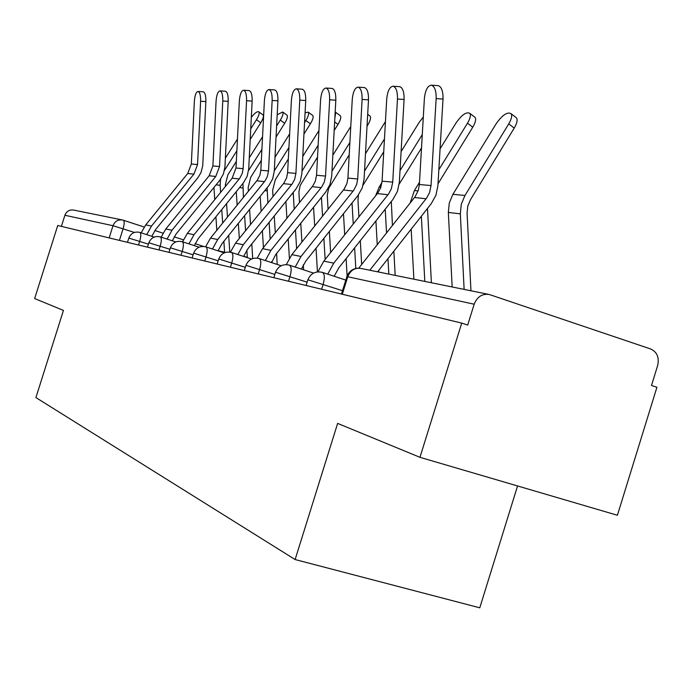 <?xml version="1.0" encoding="UTF-8"?>
<svg xmlns="http://www.w3.org/2000/svg" width="693" height="693" viewBox="0 0 693 693"><rect width="100%" height="100%" fill="white"/><g stroke="black" fill="none" stroke-linecap="round" stroke-linejoin="round"><path stroke-width="1.04" d="M419.967 457.319L337.63 423.397L295.123 559.546L35.915 397.583L63.435 310.421L34.65 298.562L57.744 225.485L461.729 323.103L419.967 457.319L617.402 515.263L656.921 387.266L651.489 385.473L657.648 365.54C659.407 357.536 657.103 352.018 650.744 349.012L489.379 294.534C482.267 293.468 477.2 296.691 474.177 304.218L347.765 276.741L346.855 276.732L341.45 294.031M517.55 485.958L479.781 607.813L295.123 559.546M461.729 323.103L467.688 325.06L474.177 304.218M61.4 226.36L64.908 215.263C66.606 211.166 69.586 209.451 73.848 210.109L122.046 219.898M200.606 101.265C200.71 95.435 199.853 92.169 198.042 91.476C196.076 91.97 194.846 95.253 194.361 101.334L191.346 163.998L197.548 164.562L200.606 101.265L205.864 101.585C205.968 95.755 205.111 92.498 203.283 91.805L198.042 91.476M146.734 234.658L151.498 226.057L193.901 174.142L197.548 164.562M141.19 232.848L145.721 224.887L187.734 173.493L191.346 163.998M151.81 236.304L155.544 229.626L197.869 177.746L200.979 172.635L202.72 165.818L205.864 101.585M262.898 114.787L263.097 114.934C263.929 116.173 263.149 118.789 260.741 122.782L256.479 119.698C258.896 115.696 259.684 113.089 258.861 111.85C257.346 111.105 254.833 112.933 251.325 117.325M229.79 252.079L228.681 235.369M227.469 217.126L226.576 203.629M225.442 186.452L225.329 184.849L227.824 174.939L236.33 161.46M250.199 139.475L260.741 122.782M224.489 170.348L236.867 150.762M250.745 128.785L256.479 119.698M225.372 158.169L237.448 139.059M220.617 192.385L220.14 185.3L220.556 179.288M218.2 250.892L218.174 250.45M216.822 230.293L215.913 216.788M214.761 199.601L213.946 187.457M224.627 252.694L223.874 241.32M222.661 223.068L221.76 209.572M222.774 101.013C222.877 94.984 221.959 91.606 220.028 90.878C217.914 91.381 216.597 94.785 216.077 101.091L212.89 165.939L219.534 166.537L222.774 101.013L228.188 101.343C228.292 95.322 227.373 91.944 225.424 91.225L220.028 90.878M167.082 239.102L172.003 230.232L215.766 176.464L219.534 166.537M161.148 237.171L165.809 228.967L209.165 175.762L212.89 165.939M172.323 240.809L176.161 233.922L219.854 180.189L223.449 173.934L224.939 166.796L228.188 101.343M246.561 100.745C246.665 94.508 245.686 91.008 243.607 90.246C241.337 90.757 239.925 94.283 239.362 100.832L236.001 168.018L243.139 168.659L246.561 100.745L252.148 101.091C252.252 94.854 251.264 91.355 249.168 90.601L243.607 90.246M188.938 243.884L194.014 234.71L239.717 178.326L242.255 173.389L243.139 168.659M182.554 241.796L187.361 233.359L232.138 178.196L236.001 168.018M194.335 245.643L198.302 238.531L243.442 182.805L247.167 176.317L248.709 168.919L252.148 101.091M286.815 115.012L287.058 115.185C287.933 116.502 287.145 119.205 284.693 123.285L280.319 120.088C282.779 116.008 283.567 113.306 282.701 111.997L277.2 114.769M252.685 258.558L251.802 243.91M250.545 224.497L249.575 209.477M248.397 191.259L248.155 187.526L250.736 177.261L261.339 160.404M276.048 137.032L284.693 123.285M248.579 170.495L261.911 149.324M276.62 125.97L280.319 120.088M249.272 157.805L262.552 136.738M243.416 197.41L242.957 183.411M239.319 238.435L238.34 223.406M237.136 205.171L236.252 191.684M247.34 257.666L246.855 250.156M245.582 230.656L244.603 215.636M312.456 115.255L312.751 115.471C313.669 116.866 312.881 119.646 310.386 123.822L305.873 120.513C308.376 116.337 309.173 113.557 308.264 112.162L305.076 112.742M277.2 264.449L276.602 253.473M275.294 232.761L274.237 215.991M273.016 196.604L272.626 190.393L275.303 179.764L288.323 159M303.95 134.078L310.386 123.822M274.298 170.833L288.92 147.522M304.556 122.618L305.873 120.513M275 157.233L289.639 133.94M267.879 202.98L267.117 187.734M263.444 247.54L262.37 230.76M261.131 211.356L260.17 196.344M271.665 262.63L271.604 261.685M270.175 239.146L269.109 222.366M272.15 100.459C272.262 93.988 271.206 90.359 268.971 89.562C266.528 90.081 265.003 93.746 264.405 100.546L260.837 170.253L268.52 170.946L272.15 100.459L277.919 100.814C278.032 94.352 276.966 90.731 274.714 89.925L268.971 89.562M212.456 249.021L217.697 239.527L264.977 180.977L267.333 176.637L268.52 170.946M205.587 246.777L210.533 238.071L257.328 180.171L259.936 175.104L260.837 170.253M218.035 250.84L222.124 243.494L268.823 185.629L272.67 178.889L274.272 171.214L277.919 100.814M299.766 100.147C299.887 93.442 298.744 89.666 296.335 88.825C293.685 89.354 292.039 93.157 291.398 100.242L287.612 172.661L295.902 173.415L299.766 100.147L305.726 100.511C305.847 93.815 304.695 90.047 302.269 89.206L296.335 88.825M237.846 254.556L243.269 244.733L292.229 183.836L294.664 179.322L295.902 173.415M230.397 252.183L235.525 243.156L283.974 182.969L286.668 177.703L287.612 172.661M243.607 256.445L247.834 248.848L296.197 188.669L300.182 181.661L301.853 173.683L305.726 100.511M329.651 99.809C329.781 92.845 328.543 88.912 325.944 88.028C323.068 88.565 321.283 92.524 320.59 99.913L316.545 175.268L325.537 176.083L329.651 99.809L335.819 100.19C335.94 93.234 334.693 89.31 332.077 88.427L325.944 88.028M265.332 260.551L270.946 250.364L321.717 186.928L324.246 182.233L325.537 176.083M257.224 258.099L262.552 248.657L312.768 185.993L315.272 181.349L316.545 175.268M271.665 262.578L275.667 254.643L325.805 191.952L329.937 184.667L331.687 176.36L335.819 100.19M340.012 115.514L340.358 115.774C341.328 117.264 340.54 120.14 337.993 124.402L334.641 121.925M334.84 118.278L335.741 112.353L335.178 112.015M303.551 269.811L303.309 264.804M301.914 242.039L300.762 223.267M299.497 202.581L298.908 191.822L300.234 185.369L317.515 157.164M334.173 130.509L337.993 124.402M301.983 171.11L318.156 145.261M302.763 156.401L318.945 130.561M294.187 209.199L293.208 192.385M289.397 258.168L288.201 238.972M286.911 218.269L285.871 201.516M296.621 248.674L295.469 229.885M369.69 115.792L370.123 116.112C371.127 117.697 370.339 120.669 367.749 125.026L367.117 124.549M330.622 252.547L329.366 231.436M328.049 209.286L327.287 195.088L328.664 188.383L349.211 154.808M367.021 126.195L367.749 125.026M331.964 171.206L349.896 142.437M332.831 155.241L350.771 126.481M317.455 271.881L316.025 248.198M314.691 226.031L313.557 207.268M325.147 259.442L323.882 238.331M322.566 216.173L321.439 197.41M385.447 121.552L365.488 153.664M361.659 264.492L360.299 240.679M358.931 216.874L357.995 200.407L358.411 194.924M363.184 184.944L383.74 151.793M364.518 171.067L384.468 138.929M344.291 188.86L346.898 183.593M347.115 275.979L346.102 258.619M344.707 234.788L343.477 213.704M355.812 268.434L354.625 247.851M353.248 224.038L352.027 202.962M362.11 99.437C362.231 92.195 360.888 88.106 358.073 87.162C354.937 87.699 352.997 91.831 352.252 99.549L347.929 178.092L357.701 178.976L362.11 99.437L368.494 99.844C368.615 92.611 367.264 88.522 364.431 87.578L358.073 87.162M295.192 267.056L301.013 256.479L353.716 190.289L356.661 184.503L357.701 178.976M286.287 264.613L291.874 254.626L343.997 189.267L346.907 183.558L347.929 178.092M301.368 269.092L305.899 260.932L357.952 195.521L362.24 187.924L364.068 179.262L368.494 99.844M423.302 117.03L419.161 122.392L401.1 151.585M395.183 275.398L393.849 251.187M392.437 225.485L391.302 201.507M399.185 184.121L421.5 147.981M400.008 170.617L422.28 134.572M375.571 195.911L379.132 187.093L381.964 182.51M378.785 272.063L378.69 270.461M377.252 244.742L375.909 220.954M388.825 274.099L387.967 258.671M386.538 232.961L385.221 209.191M397.47 99.038C397.6 91.502 396.136 87.223 393.078 86.218C389.648 86.764 387.526 91.078 386.711 99.16L382.077 181.168L392.732 182.129L397.47 99.038L404.088 99.463C404.218 91.926 402.746 87.665 399.662 86.66L393.078 86.218M327.746 274.142L333.775 263.149L388.582 193.945L391.32 188.825L392.732 182.129M317.896 271.838L323.813 261.122L377.988 192.836L380.691 187.786L382.077 181.168M334.156 276.256L338.842 267.793L392.957 199.411L397.427 191.467L399.333 182.424L404.088 99.463M474.298 116.77L475.129 117.403C476.247 119.352 475.459 122.635 472.756 127.226L467.48 123.198C470.183 118.598 470.989 115.324 469.88 113.375C466.467 111.556 461.841 114.761 456.003 123.007L440.072 148.865M431.401 282.753L427.494 208.42M438.019 183.784L472.756 127.226M438.842 169.768L467.48 123.198M410.169 203.014L414.405 190.54L419.508 182.259M413.877 279.192L411.183 229.158M424.809 281.41L421.353 216.225M436.148 98.605C436.287 90.74 434.684 86.27 431.349 85.187C427.581 85.724 425.251 90.246 424.367 98.735L419.378 184.52L431.037 185.577L436.148 98.605L443.018 99.047C443.156 91.19 441.545 86.729 438.193 85.646L437.976 85.637M369.802 270.235L426.706 197.947L429.556 192.593L431.037 185.577M358.766 268.156L415.098 196.734L418.251 190.488L419.378 184.52M377.616 271.829L431.237 203.664L435.897 195.348L437.889 185.88L443.018 99.047M515.531 117.143L516.58 117.966C517.723 120.062 516.935 123.441 514.215 128.101L508.749 123.882C511.477 119.222 512.283 115.844 511.157 113.747C507.449 111.582 502.46 114.882 496.197 123.675L452.919 194.3L449.281 202.988L448.345 212.439L452.165 286.971M470.954 290.791L467.082 213.193L467.784 206.116L470.512 199.61L514.215 128.101M464.128 289.397L460.325 213.86L461.269 204.279L464.96 195.478L508.749 123.882M342.498 290.679L308.61 280.007L307.813 279.946L306.081 285.49M307.12 282.164L276.204 272.444L275.493 272.384L273.83 277.694M274.861 274.411L246.535 265.514L245.902 265.462L244.3 270.556M245.322 267.316L219.257 259.156L218.693 259.104L217.16 263.998M218.165 260.811L194.109 253.283L193.607 253.231L192.126 257.952M193.113 254.816L170.4 247.808L168.971 252.356M169.941 249.272L148.856 242.775L147.479 247.167M148.432 244.135L128.82 238.089L127.486 242.333M134.425 232.424L113.002 225.719L64.908 215.263M119.43 240.384L123.094 228.742C124.471 223.908 124.549 221.067 123.319 220.209L122.73 220.036C118.105 219.326 114.856 221.214 113.002 225.719L109.156 237.907M123.415 220.244L144.144 227.018L122.73 220.036M154.851 230.518L162.968 233.169L154.86 230.518M174.16 236.824L183.359 239.839L174.16 236.824M203.508 246.413L195.123 243.676L203.491 246.413M321.621 289.241L323.146 284.347C324.948 277.728 324.662 273.735 322.297 272.349L322.167 272.314M288.522 281.245L289.986 276.568C291.718 270.235 291.51 266.424 289.353 265.133L289.241 265.107M258.229 273.926L259.632 269.447C261.304 263.375 261.157 259.736 259.182 258.532L259.087 258.506M230.397 267.203L231.748 262.907C233.359 257.077 233.264 253.595 231.445 252.46L231.367 252.443M204.738 261.001L206.038 256.869C207.597 251.264 207.545 247.929 205.873 246.864L205.804 246.847M181.003 255.267L182.259 251.29C183.775 245.894 183.758 242.689 182.207 241.684L182.146 241.666M158.992 249.948L160.196 246.119C161.668 240.913 161.686 237.829 160.248 236.876L160.196 236.867M138.522 245.001L139.683 241.303C141.112 236.278 141.155 233.307 139.821 232.406L139.778 232.398M342.29 294.239L347.765 276.741C350.381 270.279 354.842 267.524 361.148 268.477L488.331 294.317M187.734 173.493L193.901 174.142M145.721 224.887L151.498 226.057M220.14 185.3L216.095 184.823M224.601 252.191L218.191 250.779M209.165 175.762L215.766 176.464M165.809 228.967L172.003 230.232M232.138 178.196L239.232 178.95M187.361 233.359L194.014 234.71M242.81 187.994L239.553 187.612M247.314 257.207L243.633 256.393M267.117 190.887L264.795 190.61M256.834 180.812L264.475 181.627M210.533 238.071L217.697 239.527M283.463 183.636L291.71 184.511M235.525 243.156L243.269 244.733M312.24 186.686L321.18 187.63M262.552 248.657L270.946 250.364M293.252 193.997L292.03 193.849M343.451 189.995L353.161 191.025M291.874 254.626L301.013 256.479M380.873 187.266L379.132 187.093M377.416 193.59L388.002 194.716M323.813 261.122L333.775 263.149M418.113 190.904L414.405 190.54M414.509 197.522L426.108 198.752M464.96 195.478L452.919 194.3M460.325 213.86L448.345 212.439M154.167 237.075L139.821 232.406C134.607 231.289 130.942 233.177 128.829 238.071M175.779 241.935L160.248 236.876C154.851 235.724 151.057 237.682 148.865 242.749M199.064 247.184L182.207 241.684C176.611 240.488 172.678 242.515 170.409 247.773M224.229 252.867L205.873 246.864C200.069 245.617 195.98 247.73 193.624 253.196M251.498 259.026L231.445 252.46C225.416 251.169 221.171 253.369 218.711 259.052M281.159 265.748L259.182 258.532C252.902 257.19 248.484 259.477 245.92 265.402M313.531 273.094L289.353 265.133C282.805 263.73 278.196 266.121 275.519 272.314M345.798 280.102L322.297 272.349C315.462 270.876 310.646 273.38 307.848 279.851M359.676 268.217C353.482 267.992 349.229 270.781 346.898 276.594M263.097 114.934L258.861 111.85M287.058 115.185L282.701 111.997M312.751 115.471L308.264 112.162M340.358 115.774L335.741 112.353M370.123 116.112L367.688 114.302M475.129 117.403L469.88 113.375M431.349 85.187L438.193 85.646M516.58 117.966L511.157 113.747"/></g></svg>
